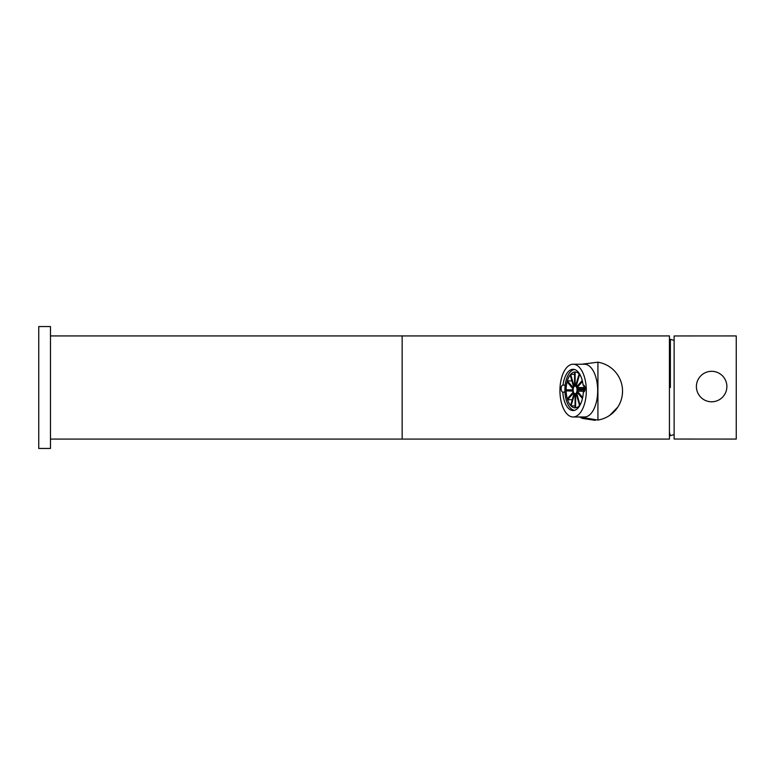 <?xml version="1.0" encoding="UTF-8"?>
<svg xmlns="http://www.w3.org/2000/svg" width="775" height="775" viewBox="0 0 775 775"><rect width="100%" height="100%" fill="white"/><g stroke="black" fill="none" stroke-linecap="round" stroke-linejoin="round"><path stroke-width="1.16" d="M50.472 387.5L50.472 448.454L38.75 448.454L38.75 326.546L50.472 326.546L50.472 387.5M50.472 335.924L402.157 335.924L402.157 439.076L669.435 439.076L669.435 335.924L402.157 335.924L402.157 439.076L50.472 439.076M582.442 418.374L579.419 416.979L597.922 420.06A29.305 29.305 0 0 0 622.538 391.123L622.344 394.514M617.82 407.078L609.77 415.323M595.345 420.36L582.577 418.432M581.599 364.231L597.922 362.196A29.305 29.305 0 0 1 622.538 391.123M597.922 420.06L597.922 362.196M670.375 387.5L670.375 339.334L670.375 387.5M736.25 387.5L736.25 439.076L674.124 439.047L674.124 335.953L736.25 335.924L736.25 387.5M696.396 386.551A15.238 15.238 0 0 0 711.634 401.789A15.238 15.238 0 0 0 726.873 386.551A15.238 15.238 0 0 0 711.634 371.312A15.238 15.238 0 0 0 696.396 386.551M562.815 392.14A3.517 1.763 90 0 1 561.129 388.624A3.517 1.763 90 0 1 562.882 385.107A3.517 1.763 90 0 1 563.038 385.127A20.634 10.317 90 0 1 573.064 369.287A20.634 10.317 90 0 1 583.1 385.146A3.517 1.763 90 0 1 583.362 385.107A3.517 1.763 90 0 1 585.125 388.624A3.517 1.763 90 0 1 583.362 392.14A3.517 1.763 90 0 1 583.323 392.14A20.634 10.317 90 0 1 573.064 410.556A20.634 10.317 90 0 1 562.815 392.14L564.956 392.14M559.938 390.6A26.379 13.185 -90 0 0 573.122 416.979A26.379 13.185 -90 0 0 586.317 390.6A26.379 13.185 -90 0 0 573.122 364.231A26.379 13.185 -90 0 0 559.938 390.6M573.122 416.979L584.495 416.979A26.379 13.185 -90 0 0 597.68 390.6A26.379 13.185 -90 0 0 584.495 364.231L573.122 364.231M563.038 385.127L565.188 385.127M583.1 385.146L583.623 385.146M580.485 404.259A17.932 8.971 90 0 1 575.098 407.853A17.932 8.971 90 0 1 566.128 389.922A17.932 8.971 90 0 1 575.098 371.99A17.932 8.971 90 0 1 580.485 375.584M583.749 385.194A17.932 8.971 90 0 1 584.069 389.922A17.932 8.971 90 0 1 584.011 391.898M574.672 410.304A20.402 10.201 90 0 1 564.898 389.922A20.402 10.201 90 0 1 574.672 369.539M577.036 389.922A3.865 1.938 -90 0 0 575.098 386.057A3.865 1.938 -90 0 0 573.161 389.922A3.865 1.938 -90 0 0 575.098 393.787A3.865 1.938 -90 0 0 577.036 389.922M572.696 389.844L566.128 389.844A17.932 8.971 -90 0 0 566.128 389.922A17.932 8.971 -90 0 0 566.147 390.881L572.764 391.094A4.805 2.402 -90 0 0 573.016 392.305L567.31 398.825A17.932 8.971 -90 0 0 567.581 399.706L573.374 393.264A4.805 2.402 -90 0 0 573.887 394.078L570.584 405.422A17.932 8.971 -90 0 0 571.039 405.916L574.44 394.543A4.805 2.402 -90 0 0 575.089 394.727L575.06 407.853A17.932 8.971 -90 0 0 575.098 407.853A17.932 8.971 -90 0 0 575.583 407.834L575.68 394.582A4.805 2.402 -90 0 0 576.29 394.097L579.555 405.49A17.932 8.971 -90 0 0 579.991 404.947L576.774 393.371A4.805 2.402 -90 0 0 577.172 392.344L582.451 398.495M572.25 399.706L567.581 399.706M575.069 405.916L571.039 405.916M576.435 394.582L575.68 394.582M578.063 393.371L576.774 393.371M582.655 397.527L577.414 391.239A4.805 2.402 -90 0 0 577.501 389.941L584.069 389.999A17.932 8.971 -90 0 0 584.05 388.963L577.433 388.75A4.805 2.402 -90 0 0 577.181 387.539L582.48 381.484M584.04 391.239L577.414 391.239M584.05 388.75L577.433 388.75M583.992 387.539L577.181 387.539M582.257 380.535L576.823 386.58A4.805 2.402 -90 0 0 576.309 385.766L579.613 374.432A17.932 8.971 -90 0 0 579.158 373.928L575.757 385.301A4.805 2.402 -90 0 0 575.108 385.117L575.137 371.99A17.932 8.971 -90 0 0 575.098 371.99A17.932 8.971 -90 0 0 574.614 372.01L574.517 385.262A4.805 2.402 -90 0 0 573.907 385.747L570.652 374.354A17.932 8.971 -90 0 0 570.206 374.897L573.423 386.473A4.805 2.402 -90 0 0 573.025 387.5L567.348 380.893A17.932 8.971 -90 0 0 567.106 381.804L572.783 388.604A4.805 2.402 -90 0 0 572.696 389.903L566.128 389.844M577.549 385.766L576.309 385.766M575.815 385.117L575.108 385.117M574.604 374.354L570.652 374.354M571.873 380.893L567.348 380.893M674.124 340.38L670.375 339.334L669.435 342.715M669.435 432.285L670.375 435.666L674.124 434.62"/></g></svg>
